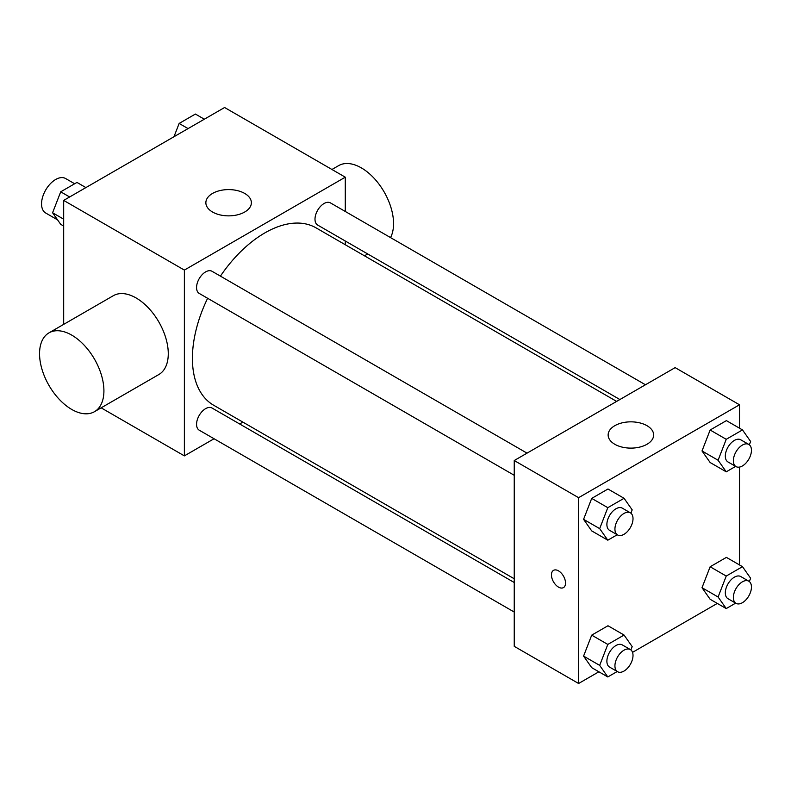 <?xml version="1.0" encoding="UTF-8"?>
<svg xmlns="http://www.w3.org/2000/svg" width="791" height="791" viewBox="0 0 791 791"><rect width="100%" height="100%" fill="white"/><g stroke="black" fill="none" stroke-linecap="round" stroke-linejoin="round"><path stroke-width="1.19" d="M74.67 183.759L65.594 178.519A19.913 11.499 120 0 0 50.248 183.858A19.913 11.499 120 0 0 41.557 203.89A19.913 11.499 120 0 0 45.69 213.006L57.575 219.868M63.685 324.369L63.685 200.41L224.595 107.507L345.281 177.184L345.281 211.464M214.064 438.748L184.372 455.883L101.149 407.84M242.877 422.107L239.643 423.976M207.628 298.276A102.405 59.127 120 0 0 192.411 358.343A102.405 59.127 120 0 0 213.619 405.219L514.239 578.775M616.634 401.403L316.024 227.848A102.405 59.127 120 0 0 220.422 276.128M345.281 240.998L345.281 244.745M184.372 455.883L184.372 270.087L345.281 177.184M645.456 384.772L330.43 202.891A12.785 7.386 120 0 0 320.582 206.322A12.785 7.386 120 0 0 314.996 219.196A12.785 7.386 120 0 0 317.646 225.049L619.877 399.534M514.239 582.512L212.008 408.018A12.785 7.386 120 0 0 202.15 411.449A12.785 7.386 120 0 0 196.564 424.322A12.785 7.386 120 0 0 199.213 430.175L514.239 612.046M514.239 475.292L199.213 293.421A12.785 7.386 -60 0 1 199.213 278.65A12.785 7.386 -60 0 1 212.008 271.273L527.024 453.144M184.372 270.087L63.685 200.41M212.532 212.018A22.761 13.14 180 0 1 205.868 202.733A22.761 13.14 180 0 1 228.619 189.593A22.761 13.14 180 0 1 251.38 202.733A22.761 13.14 180 0 1 237.33 214.865A22.761 13.14 180 0 1 212.532 212.018M48.973 332.863L113.34 295.696A45.512 26.281 60 0 1 148.411 307.897A45.512 26.281 60 0 1 168.275 353.696A45.512 26.281 60 0 1 158.853 374.529L94.485 411.686A45.512 26.281 60 0 1 48.973 385.415A45.512 26.281 60 0 1 48.973 332.863A45.512 26.281 60 0 1 84.044 345.054A45.512 26.281 60 0 1 103.918 390.853A45.512 26.281 60 0 1 94.485 411.686M390.536 237.597A45.512 26.281 -120 0 0 379.828 185.272A45.512 26.281 -120 0 0 338.617 165.635L331.953 169.482M598.876 671.786L578.597 683.493L514.239 646.336L514.239 460.53L675.148 367.627L739.506 404.784L739.506 428.198M717.299 603.414L632.543 652.348M710.14 462.527L702.013 450.969L710.14 430.017L726.395 420.624L710.14 430.017L702.013 450.969L710.14 462.527L726.237 471.822L718.099 460.253L726.237 439.302L742.492 429.918L750.619 441.477L749.334 444.799M591.708 667.653L583.58 656.095L591.708 635.143L607.972 625.75L591.708 635.143L583.58 656.095L591.708 667.653L607.804 676.948L599.677 665.379L607.804 644.428L624.059 635.044L632.187 646.613L630.902 649.925M739.506 467.076L739.506 564.952M578.597 683.493L578.597 497.687L739.506 404.784M710.14 599.281L702.013 587.713L710.14 566.761L726.395 557.378L710.14 566.761L702.013 587.713L710.14 599.281L726.237 608.576L718.099 597.007L726.237 576.056L742.492 566.672L750.619 578.231L749.334 581.553M591.708 530.899L583.58 519.341L591.708 498.389L607.972 489.006L591.708 498.389L583.58 519.341L591.708 530.899L607.804 540.194L599.677 528.625L607.804 507.674L624.059 498.29L632.187 509.859L630.902 513.171M578.597 497.687L514.239 460.53M614.805 444.275A22.761 13.14 180 0 1 608.141 434.981A22.761 13.14 180 0 1 630.892 421.84A22.761 13.14 180 0 1 653.653 434.981A22.761 13.14 180 0 1 639.603 447.123A22.761 13.14 180 0 1 614.805 444.275M565.525 583.046A9.957 5.745 60 0 1 563.469 587.604A9.957 5.745 60 0 1 553.512 581.85A9.957 5.745 60 0 1 553.512 570.36A9.957 5.745 60 0 1 561.185 573.02A9.957 5.745 60 0 1 565.525 583.046M563.469 587.594A9.957 5.745 60 0 1 553.512 581.85A9.957 5.745 60 0 1 553.512 570.351M617.217 534.756L607.804 540.194M630.368 512.815L622.329 508.168A12.785 7.386 120 0 0 612.471 511.589A12.785 7.386 120 0 0 606.885 524.463A12.785 7.386 120 0 0 609.535 530.316L617.583 534.963A12.785 7.386 120 0 0 630.368 527.577A12.785 7.386 120 0 0 630.368 512.815A12.785 7.386 120 0 0 620.52 516.236A12.785 7.386 120 0 0 614.933 529.11A12.785 7.386 120 0 0 617.583 534.963M599.677 528.625L583.58 519.341M607.804 507.674L591.708 498.389M624.059 498.29L607.972 489.006M735.65 466.383L726.237 471.822M748.8 444.433L740.752 439.796A12.785 7.386 120 0 0 730.904 443.217A12.785 7.386 120 0 0 725.317 456.091A12.785 7.386 120 0 0 727.967 461.944L736.016 466.591A12.785 7.386 120 0 0 748.8 459.205A12.785 7.386 120 0 0 748.8 444.433A12.785 7.386 120 0 0 738.942 447.864A12.785 7.386 120 0 0 733.366 460.738A12.785 7.386 120 0 0 736.016 466.591M718.099 460.253L702.013 450.969M726.237 439.302L710.14 430.017M742.492 429.918L726.395 420.624M617.217 671.51L607.804 676.948M630.368 649.569L622.329 644.922A12.785 7.386 120 0 0 612.471 648.343A12.785 7.386 120 0 0 606.885 661.217A12.785 7.386 120 0 0 609.535 667.07L617.583 671.717A12.785 7.386 120 0 0 630.368 664.331A12.785 7.386 120 0 0 630.368 649.569A12.785 7.386 120 0 0 620.52 652.99A12.785 7.386 120 0 0 614.933 665.864A12.785 7.386 120 0 0 617.583 671.717M599.677 665.379L583.58 656.095M607.804 644.428L591.708 635.143M624.059 635.044L607.972 625.75M735.65 603.128L726.237 608.576M748.8 581.187L740.752 576.54A12.785 7.386 120 0 0 730.904 579.971A12.785 7.386 120 0 0 725.317 592.845A12.785 7.386 120 0 0 727.967 598.698L736.016 603.345A12.785 7.386 120 0 0 748.8 595.959A12.785 7.386 120 0 0 748.8 581.187A12.785 7.386 120 0 0 738.942 584.618A12.785 7.386 120 0 0 733.366 597.482A12.785 7.386 120 0 0 736.016 603.345M718.099 597.007L702.013 587.713M726.237 576.056L710.14 566.761M742.492 566.672L726.395 557.378M63.685 226.048L60.709 224.328L52.582 212.769L60.709 191.817L76.964 182.424L85.893 187.586M63.685 219.176L52.582 212.769M69.638 196.969L60.709 191.817M173.98 136.724L179.142 123.445L195.397 114.052L204.325 119.214M188.07 128.597L179.142 123.445M364.463 255.819L367.706 253.951"/></g></svg>
